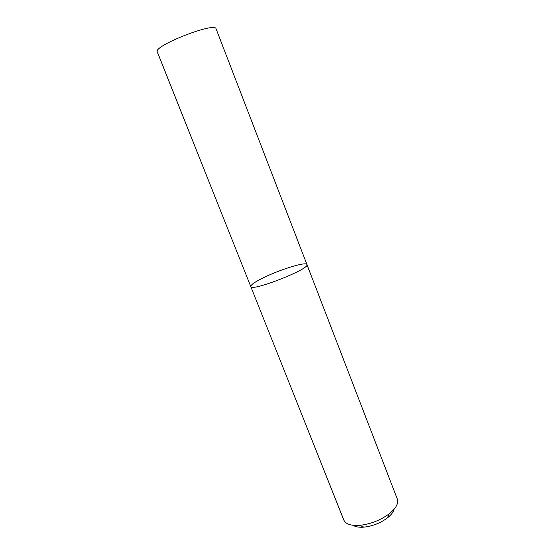 <?xml version="1.0" encoding="UTF-8"?>
<svg xmlns="http://www.w3.org/2000/svg" width="555" height="555" viewBox="0 0 555 555"><rect width="100%" height="100%" fill="white"/><g stroke="black" fill="none" stroke-linecap="round" stroke-linejoin="round"><path stroke-width="0.83" d="M264.305 277.32C255.175 281.746 250.666 284.819 250.77 286.54C250.902 292.166 310.647 268.752 306.929 264.534C306.346 261.454 281.087 269.147 264.305 277.32M250.77 286.54L343.816 520.07C345.696 524.156 351.01 525.911 359.765 525.342C370.601 524.114 380.418 520.264 389.208 513.805C396.013 508.276 398.719 503.371 397.325 499.098L216.096 28.86C215.465 21.472 152.729 46.058 157.287 51.906L250.77 286.54C250.902 292.166 310.647 268.752 306.929 264.534M353.07 525.301C355.491 526.889 359.099 527.507 363.893 527.139C372.551 526.175 380.383 523.101 387.397 517.926C391.164 514.943 393.391 512.036 394.092 509.219M387.397 517.926L389.208 513.805M363.893 527.139L359.765 525.342"/></g></svg>
